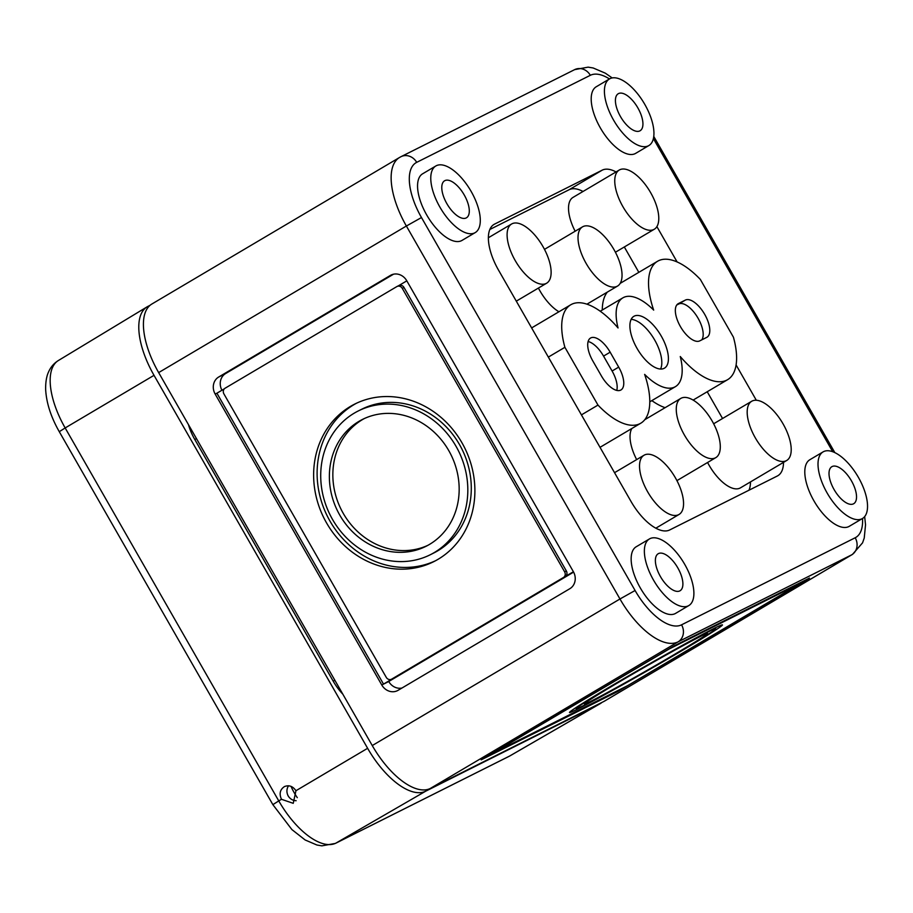 <?xml version="1.0" encoding="UTF-8"?>
<svg xmlns="http://www.w3.org/2000/svg" width="913" height="913" viewBox="0 0 913 913"><rect width="100%" height="100%" fill="white"/><g stroke="black" fill="none" stroke-linecap="round" stroke-linejoin="round"><path stroke-width="1.37" d="M158.657 372.595L406.376 226.025A64.492 29.079 -120.6 0 1 399.574 157.458L151.855 304.029A64.492 29.079 -120.6 0 0 158.657 372.595L372.253 745.556A64.492 29.079 -120.6 0 0 430.331 788.444L603.972 701.401A64.492 29.079 -120.6 0 0 604.771 700.956L852.491 554.385L862.545 542.858L864.234 538.042L865.535 524.804L864.668 516.61M573.353 571.641A12.896 11.504 63.4 0 1 569.849 588.691L398.102 690.308A12.896 11.504 63.4 0 1 397.475 690.65A12.896 11.504 63.4 0 1 381.782 684.99L215.171 394.074A12.896 11.504 63.4 0 1 218.675 377.023L390.433 275.406A12.896 11.504 63.4 0 1 391.061 275.064A12.896 11.504 63.4 0 1 406.742 280.725L573.353 571.641M639.853 130.89A21.501 9.689 59.4 0 0 640.161 130.719A21.501 9.689 59.4 0 0 637.514 107.3A21.501 9.689 59.4 0 0 618.272 93.719A21.501 9.689 59.4 0 0 620.635 116.841A21.501 9.689 59.4 0 0 639.853 130.89M609.952 78.678A38.7 17.45 -120.6 0 1 644.498 103.877A38.7 17.45 -120.6 0 1 648.881 145.544A38.7 17.45 -120.6 0 1 614.164 121.121A38.7 17.45 -120.6 0 1 609.473 78.94A38.7 17.45 -120.6 0 1 609.952 78.678M688.836 605.547L675.631 613.365A38.7 17.45 -120.6 0 1 640.903 588.953A38.7 17.45 -120.6 0 1 636.213 546.761L649.428 538.944A38.7 17.45 -120.6 0 1 649.908 538.681A38.7 17.45 -120.6 0 1 684.453 563.892A38.7 17.45 -120.6 0 1 688.836 605.547A38.7 17.45 -120.6 0 1 654.119 581.136A38.7 17.45 -120.6 0 1 649.428 538.944M862.477 518.504L849.261 526.322A38.7 17.45 -120.6 0 1 814.544 501.899A38.7 17.45 -120.6 0 1 809.854 459.718L823.07 451.901A38.7 17.45 -120.6 0 1 823.549 451.638A38.7 17.45 -120.6 0 1 858.094 476.837A38.7 17.45 -120.6 0 1 862.477 518.504A38.7 17.45 -120.6 0 1 827.76 494.081A38.7 17.45 -120.6 0 1 823.07 451.901M783.514 462.377A42.991 19.39 -120.6 0 1 777.876 475.696A42.991 19.39 -120.6 0 1 777.351 475.993L669.686 529.962A42.991 19.39 -120.6 0 1 630.963 501.363L498.532 270.134A42.991 19.39 -120.6 0 1 494.001 224.427A42.991 19.39 -120.6 0 1 494.538 224.13L602.192 170.16A42.991 19.39 -120.6 0 1 616.047 171.929M656.892 226.629L677.115 261.951M736.095 364.938L756.318 400.259M475.239 232.587L462.035 240.404A38.7 17.45 -120.6 0 1 427.307 215.993A38.7 17.45 -120.6 0 1 422.616 173.801L435.832 165.983A38.7 17.45 -120.6 0 1 436.311 165.721A38.7 17.45 -120.6 0 1 470.857 190.931A38.7 17.45 -120.6 0 1 475.239 232.587A38.7 17.45 -120.6 0 1 440.523 208.175A38.7 17.45 -120.6 0 1 435.832 165.983M648.881 145.544L635.665 153.361A38.7 17.45 -120.6 0 1 600.948 128.938A38.7 17.45 -120.6 0 1 596.257 86.758L609.473 78.94A51.596 23.259 -120.6 0 0 590.334 75.3L416.693 162.354A12.896 11.504 63.4 0 0 401.001 156.682L574.642 69.639A12.896 11.504 63.4 0 1 590.334 75.3M707.735 632.161A80.401 2.26 -29.8 0 1 715.735 628.749A80.401 2.26 -29.8 0 1 647.089 670.656A80.401 2.26 -29.8 0 1 576.194 708.659A80.401 2.26 -29.8 0 1 628.703 676.065A80.401 2.26 -29.8 0 1 707.735 632.161M713.681 628.635A88.139 2.477 -29.8 0 1 722.457 624.903A88.139 2.477 -29.8 0 1 647.191 670.85A88.139 2.477 -29.8 0 1 569.484 712.505A88.139 2.477 -29.8 0 1 627.037 676.773A88.139 2.477 -29.8 0 1 713.681 628.635M700.465 636.452A70.94 1.986 -29.8 0 1 707.529 633.439A70.94 1.986 -29.8 0 1 646.952 670.427A70.94 1.986 -29.8 0 1 584.4 703.957A70.94 1.986 -29.8 0 1 630.735 675.198A70.94 1.986 -29.8 0 1 700.465 636.452M627.813 685.56L492.369 753.465L669.161 649.017L801.557 582.677L627.813 685.56M804.775 581.33L617.896 691.426L481.174 759.867L674.034 645.97L809.466 578.077L804.775 581.33L804.376 580.634M427.775 545.381A70.94 63.294 63.4 0 1 341.667 510.47A70.94 63.294 63.4 0 1 362.495 419.581A70.94 63.294 63.4 0 1 364.219 418.599M359.026 421.315A70.94 63.294 63.4 0 1 362.472 419.432A70.94 63.294 63.4 0 1 450.851 454.491A70.94 63.294 63.4 0 1 426.063 546.282A70.94 63.294 63.4 0 1 338.7 513.174A70.94 63.294 63.4 0 1 359.026 421.315M358.227 410.976L361.708 409.241A80.401 71.728 63.4 0 1 461.864 448.968A80.401 71.728 63.4 0 1 433.766 552.993L430.297 554.739A80.401 71.728 63.4 0 1 331.293 517.215A80.401 71.728 63.4 0 1 354.324 413.11A80.401 71.728 63.4 0 1 358.227 410.976A80.401 71.728 63.4 0 1 458.394 450.714A80.401 71.728 63.4 0 1 430.297 554.739M435.49 560.753A88.139 78.632 63.4 0 1 328.189 517.819A88.139 78.632 63.4 0 1 353.947 404.664A88.139 78.632 63.4 0 1 356.515 403.215M350.478 406.399A88.139 78.632 63.4 0 1 354.769 404.06A88.139 78.632 63.4 0 1 464.557 447.621A88.139 78.632 63.4 0 1 433.766 561.655A88.139 78.632 63.4 0 1 325.222 520.524A88.139 78.632 63.4 0 1 350.478 406.399M221.927 390.239A12.896 11.504 63.4 0 1 225.625 373.543L393.537 274.197M401.937 688.037A12.896 11.504 63.4 0 1 388.733 681.509L573.615 572.109M391.483 679.238A4.303 3.835 63.4 0 1 386.256 677.343L223.913 393.902A4.303 3.835 63.4 0 1 225.089 388.219L396.835 286.591A4.303 3.835 63.4 0 1 402.279 288.371L564.611 571.812A4.303 3.835 63.4 0 1 563.447 577.495L391.688 679.124A4.303 3.835 63.4 0 1 391.483 679.238L393.218 678.37A4.303 3.835 63.4 0 0 393.423 678.256L383.517 684.111L216.917 393.206L224.336 388.812M388.733 681.509L381.782 684.99M573.421 571.755L563.447 577.495M398.57 285.723A4.303 3.835 63.4 0 1 404.014 287.492L566.345 570.945A4.303 3.835 63.4 0 1 565.181 576.628M398.673 285.666L406.81 280.85M786.709 460.483A34.397 15.51 -120.6 0 1 755.85 438.776A34.397 15.51 -120.6 0 1 751.684 401.275A34.397 15.51 -120.6 0 1 752.107 401.047A34.397 15.51 -120.6 0 1 782.818 423.449A34.397 15.51 -120.6 0 1 786.709 460.483L740.477 487.839A34.397 15.51 -120.6 0 1 707.586 462.492M636.658 459.604A34.397 15.51 -120.6 0 1 631.876 428.482M602.283 310.032A68.795 31.019 -120.6 0 1 607.316 292.114M665.132 407.677A68.795 31.019 -120.6 0 1 651.836 400.613M558.939 311.767A34.397 15.51 -120.6 0 1 538.419 288.074M575.144 231.217A34.397 15.51 -120.6 0 1 573.01 197.402L619.254 170.035A34.397 15.51 -120.6 0 1 619.676 169.807A34.397 15.51 -120.6 0 1 650.387 192.209A34.397 15.51 -120.6 0 1 654.29 229.243A34.397 15.51 -120.6 0 1 623.419 207.536A34.397 15.51 -120.6 0 1 619.254 170.035M750.486 481.916A42.991 19.39 -120.6 0 1 749.014 490.19M624.321 246.978L638.838 272.336M707.221 391.745L722.56 418.508M489.847 229.471L569.164 189.71A42.991 19.39 -120.6 0 1 583.019 191.479M644.452 455.005A34.397 15.51 -120.6 0 1 675.164 477.419A34.397 15.51 -120.6 0 1 679.055 514.453A34.397 15.51 -120.6 0 1 648.196 492.746A34.397 15.51 -120.6 0 1 644.03 455.245A34.397 15.51 -120.6 0 1 644.452 455.005M681.201 398.194A34.397 15.51 -120.6 0 1 711.9 420.596A34.397 15.51 -120.6 0 1 715.803 457.63A34.397 15.51 -120.6 0 1 684.933 435.923A34.397 15.51 -120.6 0 1 680.767 398.422A34.397 15.51 -120.6 0 1 681.201 398.194M680.265 356.526A51.596 23.259 -120.6 0 1 675.426 386.644A51.596 23.259 -120.6 0 1 644.635 374.387A68.795 31.019 -120.6 0 1 640.778 423.21A68.795 31.019 -120.6 0 1 597.981 405.087L564.896 347.305A68.795 31.019 -120.6 0 1 570.716 304.794A68.795 31.019 -120.6 0 1 618.044 327.961A51.596 23.259 -120.6 0 1 622.883 297.843A51.596 23.259 -120.6 0 1 653.674 310.1A68.795 31.019 -120.6 0 1 657.531 261.278A68.795 31.019 -120.6 0 1 700.328 279.412L733.424 337.182A68.795 31.019 -120.6 0 1 727.593 379.694A68.795 31.019 -120.6 0 1 680.265 356.526M548.336 357.097L564.896 347.305M581.433 414.879L597.981 405.087M582.939 226.629A34.397 15.51 -120.6 0 1 613.65 249.032A34.397 15.51 -120.6 0 1 617.542 286.066A34.397 15.51 -120.6 0 1 586.682 264.359A34.397 15.51 -120.6 0 1 582.517 226.858A34.397 15.51 -120.6 0 1 582.939 226.629M512.022 223.776A34.397 15.51 -120.6 0 1 542.733 246.179A34.397 15.51 -120.6 0 1 546.625 283.213A34.397 15.51 -120.6 0 1 515.765 261.506A34.397 15.51 -120.6 0 1 511.6 224.005A34.397 15.51 -120.6 0 1 512.022 223.776M466.223 217.933A21.501 9.689 59.4 0 0 466.52 217.762A21.501 9.689 59.4 0 0 463.884 194.355A21.501 9.689 59.4 0 0 444.631 180.763A21.501 9.689 59.4 0 0 447.005 203.896A21.501 9.689 59.4 0 0 466.223 217.933M679.82 590.894A21.501 9.689 59.4 0 0 680.117 590.722A21.501 9.689 59.4 0 0 677.48 567.315A21.501 9.689 59.4 0 0 658.227 553.723A21.501 9.689 59.4 0 0 660.601 576.856A21.501 9.689 59.4 0 0 679.82 590.894M853.45 503.85A21.501 9.689 59.4 0 0 853.758 503.679A21.501 9.689 59.4 0 0 851.11 480.261A21.501 9.689 59.4 0 0 831.869 466.68A21.501 9.689 59.4 0 0 834.231 489.802A21.501 9.689 59.4 0 0 853.45 503.85M634.204 316.138A30.095 13.569 -120.6 0 1 661.069 335.744A30.095 13.569 -120.6 0 1 664.481 368.144A30.095 13.569 -120.6 0 1 637.479 349.154A30.095 13.569 -120.6 0 1 633.827 316.343A30.095 13.569 -120.6 0 1 634.204 316.138M610.158 352.19L618.694 367.117A21.501 9.689 -120.6 0 1 620.966 389.965A21.501 9.689 -120.6 0 1 601.336 375.814L592.788 360.897A21.501 9.689 -120.6 0 1 590.528 338.05A21.501 9.689 -120.6 0 1 610.158 352.19L603.55 356.104L612.098 371.02A21.501 9.689 -120.6 0 1 616.766 390.41M685.355 300.092A21.501 9.689 -120.6 0 1 704.551 314.095A21.501 9.689 -120.6 0 1 706.982 337.239A21.501 9.689 -120.6 0 1 706.719 337.388L699.769 340.869A21.501 9.689 -120.6 0 1 680.584 326.865A21.501 9.689 -120.6 0 1 678.142 303.721A21.501 9.689 -120.6 0 1 678.416 303.573L685.355 300.092L678.747 304.006A21.501 9.689 -120.6 0 1 696.87 316.24A21.501 9.689 -120.6 0 1 701.766 339.876M631.157 319.356A30.095 13.569 -120.6 0 1 654.233 339.248A30.095 13.569 -120.6 0 1 660.556 369.046M676.75 304.999L678.747 304.006M588.12 341.508A21.501 9.689 -120.6 0 1 603.55 356.104M342.774 694.097A32.674 14.734 -120.6 0 1 333.154 681.087L194.743 439.404A32.674 14.734 -120.6 0 1 188.489 424.705M599.35 704.128L509.58 756.067A63.476 28.623 59.4 0 0 510.253 755.702L600.035 703.763A64.492 29.079 59.4 0 1 599.35 704.128L425.709 791.183A64.492 29.079 59.4 0 1 367.619 748.295L154.023 375.334A64.492 29.079 -120.6 0 1 147.119 306.836A64.492 29.079 -120.6 0 1 148.032 306.334L150.04 305.319M600.035 703.763A64.492 29.079 59.4 0 0 601.964 702.405M295.949 790.726C292.856 786.207 289.033 784.815 284.479 786.561C280.006 789.54 279.001 793.785 281.478 799.297L293.244 803.326L295.949 790.726L367.619 748.295M288.519 785.773C286.511 789.026 286.397 792.404 288.177 795.942C290.072 798.943 292.719 800.541 296.143 800.724M287.766 795.132A45.148 20.36 59.4 0 0 288.656 796.684M291.042 786.378A30.095 13.569 59.4 0 0 297.307 797.665M416.693 162.354A51.596 23.259 -120.6 0 0 421.486 217.545L406.376 226.025L619.973 598.985L372.253 745.556M196.432 438.56L194.811 439.518M334.843 680.242L333.222 681.201M400.373 157.025A12.896 11.504 63.4 0 1 401.001 156.682L399.574 157.458M421.486 217.545L635.083 590.506A51.596 23.259 59.4 0 0 681.555 624.823A12.896 11.504 63.4 0 1 678.051 641.873L430.331 788.444M862.511 518.481A51.596 23.259 59.4 0 1 855.196 537.768L681.555 624.823M653.4 138.593L832.736 451.741M393.423 678.256L391.688 679.124M566.345 570.945L564.611 571.812M404.014 287.492L402.279 288.371M391.711 274.767L390.433 275.406M225.625 373.543L218.675 377.023M216.917 393.206L215.171 394.074M569.164 189.71L602.192 170.16M493.488 224.746L494.538 224.13M855.196 537.768A12.896 11.504 63.4 0 1 851.692 554.83L678.051 641.873A64.492 29.079 59.4 0 1 619.973 598.985L635.083 590.506M852.491 554.385A64.492 29.079 59.4 0 1 851.692 554.83L603.972 701.401M612.098 371.02L618.694 367.117M59.277 431.689L65.165 427.946L278.762 800.906L272.873 804.65L59.277 431.689C50.945 417.07 46.403 402.998 45.65 389.486C45.456 378.849 47.807 373.463 48.651 371.762C50.74 367.026 53.981 363.271 58.375 360.521L147.119 306.836M509.58 756.067L335.938 843.11A12.896 11.504 63.4 0 1 335.402 843.407L509.032 756.363A12.896 11.504 63.4 0 0 509.58 756.067M58.375 360.521A63.476 28.623 -120.6 0 0 65.165 427.946L154.023 375.334M281.478 799.297L278.762 800.906A63.476 28.623 59.4 0 0 335.938 843.11L425.709 791.183M715.735 628.749L715.233 627.87M576.194 708.659L575.692 707.78M397.052 286.477L398.787 285.609M644.03 455.245L614.54 472.683M679.055 514.453L655.831 528.193M751.684 401.275L713.658 423.769M680.767 398.422L644.749 419.729M715.803 457.63L676.932 480.626M675.426 386.644L649.794 401.823M727.593 379.694L693.127 400.088M657.531 261.278L620.201 283.361M622.883 297.843L600.229 311.242M570.716 304.794L531.628 327.927M640.778 423.21L600.024 447.324M582.517 226.858L544.49 249.363M617.542 286.066L586.933 304.177M511.6 224.005L488.375 237.745M546.625 283.213L516.302 301.153M654.29 229.243L615.419 252.239M612.189 77.936L605.319 73.166L593.142 67.973L588.086 67.151L574.642 69.639M834.847 452.631L653.776 136.459M510.253 755.702L509.032 756.363M335.402 843.407L321.867 845.849L316.891 845.004L305.159 839.983L291.898 829.575L272.873 804.65"/></g></svg>
